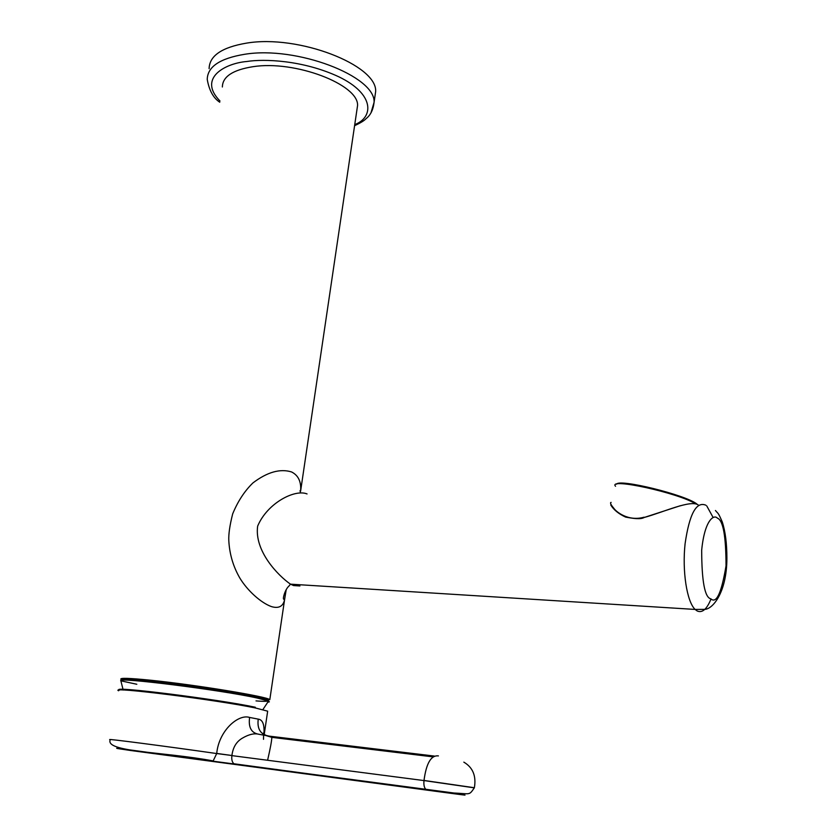 <?xml version="1.0" encoding="UTF-8"?>
<svg xmlns="http://www.w3.org/2000/svg" width="837" height="837" viewBox="0 0 837 837"><rect width="100%" height="100%" fill="white"/><g stroke="black" fill="none" stroke-linecap="round" stroke-linejoin="round"><path stroke-width="1.26" d="M267.83 702.243L269.368 701.824L268.52 701.061L257.388 698.079C221.585 690.012 115.297 676.662 120.873 680.837L123.185 690.033M262.86 709.64L268.395 701.28M122.139 680.303C109.678 675.03 219.566 688.527 256.949 696.991M267.62 760.142C270.372 748.173 271.774 740.578 271.826 737.355L269.42 736.162L259.093 734.311C254.458 733.076 248.934 734.321 242.542 738.056C236.505 741.477 232.958 747.295 231.912 755.508L216.699 753.551L213.163 760.917C163.1 751.542 104.74 752.233 110.243 739.688C102.742 738.067 166.207 746.301 216.699 753.551L216.72 753.426C218.928 730.377 238.503 713.731 249.604 717.445L258.246 719.129C262.682 719.694 264.576 724.601 263.927 733.84M235.019 764.202L129.861 749.889C111.855 747.587 112.053 747.776 130.467 750.475L450.536 793.277C481.641 797.431 457.494 793.79 426.724 789.709L233.941 763.773C232.121 762.245 231.441 759.525 231.891 755.623L423.982 780.576L474.359 787.858M374.683 98.191L375.656 91.495C377.278 65.14 298.422 34.296 246.528 43.126C221.857 47.301 209.386 55.828 209.114 68.676M286.191 589.729L284.517 600.077C282.927 606.532 278.575 608.698 271.45 606.605C260.82 602.797 247.396 590.535 239.895 578.158C233.22 566.639 229.526 554.136 228.804 540.65C228.491 534.173 229.788 525.249 232.676 513.876C237.823 501.342 244.582 491.016 252.962 482.897C267.285 472.058 280.165 468.417 291.6 471.963C298.359 475.385 301.372 481.767 300.609 491.12L357.566 105.504C358.728 84.485 294.969 59.992 252.952 66.698C232.77 69.91 222.569 76.669 222.37 86.985M269.807 699.69C274.327 699.763 197.417 685.262 150.984 681.077C129.735 679.173 119.733 678.577 120.967 679.299C119.482 677.771 129.411 678.085 150.754 680.24C195.272 684.729 268.206 696.761 269.807 699.69L284.517 600.098L283.712 599.104C282.498 599.302 284.873 589.468 289.1 585.9L290.481 584.163C277.915 575.479 254.207 550.882 257.65 526.128C267.38 502.932 294.948 488.934 307.053 493.935M299.939 585.963L293.62 585.565L290.481 584.163L695.118 609.43C686.863 601.761 682.092 571.179 685.095 543.694C689.395 513.949 696.332 501.122 705.905 505.224M698.309 505.014C690.818 499.365 663.134 512.359 644.134 517.496C640.608 519.62 633.096 518.49 625.616 517.099C618.669 513.876 613.73 509.859 610.79 505.035M356.782 110.766L357.566 105.504M474.391 787.732L424.003 780.45C426.295 763.229 431.097 755.037 438.41 755.905M267.578 711.753L267.662 711.178L255.819 708.071C218.269 700.035 107.691 686.173 118.624 690.766M426.724 789.709L425.792 789.27C424.192 787.68 423.595 784.782 423.982 780.576L424.003 780.45M474.401 787.638L474.38 787.763C468.887 795.684 470.75 793.779 453.968 793.016L212.284 761.095M119.461 690.096C109.176 685.597 218.258 699.282 255.306 707.234M434.267 756.052L269.42 736.162C260.684 734.823 256.959 729.142 258.246 719.129M216.72 753.426L231.912 755.508M249.604 717.445C248.254 727.531 251.424 733.16 259.093 734.311M615.54 486.255C607.243 477.362 678.629 492.888 695.924 503.989M616.555 484.215C618.763 478.482 685.597 494.834 696.918 504.041M370.979 112.828L374.087 102.281C375.656 76.293 296.601 45.69 244.645 54.29C219.953 58.36 207.482 66.74 207.241 79.421C209.166 90.417 213.341 98.023 219.765 102.229M219.974 101.015C197.187 77.663 226.084 63.162 246.737 61.509C263.645 58.768 302.889 59.992 338.912 76.847C375.227 94.393 373.49 117.567 354.742 124.608M121.888 680.345C118.226 678.158 136.745 679.592 151.089 681.109C166.584 682.678 205.149 687.512 240.805 693.821C276.524 700.213 273.511 702.348 256.017 700.893M706.752 505.914L713.134 517.517M711.042 598.926C706.878 609.221 702.243 613.239 697.148 610.947L695.118 609.43L704.063 609.367C711.931 610.037 726.851 593.538 726.893 558.091C726.882 543.495 725.344 531.443 722.268 521.911C717.769 511.679 718.502 514.274 715.447 510.497M717.361 518.134C723.116 520.206 726.003 536.13 726.024 565.896C721.494 592.983 716.43 603.958 710.833 598.821C704.806 597.608 701.751 581.401 701.678 550.202C704.587 520.206 713.877 514.106 717.361 518.134M680.439 505.694L644.134 517.496M136.818 684.258L120.873 680.837M463.834 762.141C472.842 767.435 476.358 775.93 474.391 787.638M267.662 711.178L264.251 734.248M265.611 735.451L271.826 737.355L432.875 756.847M265.413 735.315L263.477 733.055M263.603 735.095L263.509 739.333M375.656 91.495L374.087 102.281C373.229 109.71 370.582 115.14 366.156 118.572C364.398 120.57 360.538 122.934 354.585 125.676M300.609 491.141C299.96 490.063 299.876 490.43 300.378 492.219M611.104 502.388C609.849 502.681 610.759 504.638 613.824 508.268C615.729 511.355 627.949 521.807 644.072 517.193"/></g></svg>
